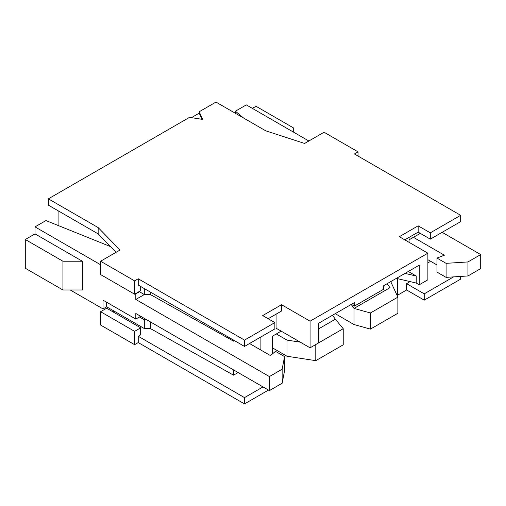 <?xml version="1.0" encoding="UTF-8"?>
<svg xmlns="http://www.w3.org/2000/svg" width="506" height="506" viewBox="0 0 506 506"><rect width="100%" height="100%" fill="white"/><g stroke="black" fill="none" stroke-linecap="round" stroke-linejoin="round"><path stroke-width="0.76" d="M409.05 239.857L420.284 233.367M453.604 276.883L424.23 293.841L406.622 283.676L409.05 282.272L409.05 281.355M409.05 242.304L409.05 237.403M427.874 262.993L429.088 262.291L429.088 260.394M351.366 304.359L354.402 306.111L383.548 289.28L383.548 285.776L419.253 265.163L419.253 284.796L416.217 283.044L416.217 276.029L405.009 273.385M235.391 113.3L235.391 111.2L246.321 104.887L308.862 140.997M442.143 232.317L480.7 254.575L467.949 261.937L446.09 263.341L436.982 258.085L444.388 255.207L413.421 237.327M436.982 258.085L436.982 272.108L446.09 277.364L467.949 275.96L480.7 268.597L480.7 254.575M390.74 281.627L397.88 297.136L397.88 313.265L370.43 329.109L354.036 324.548L354.036 308.426L351.202 304.454M370.43 329.109L370.43 312.98L354.036 308.426L389.987 287.674L387.153 283.695M430.302 232.842L430.302 239.155L460.662 221.622L460.662 215.316L430.302 232.842L418.158 225.828L418.158 232.14L404.8 239.85M100.593 261.235L100.593 274.562L134.596 294.188L134.596 280.868L100.593 261.235L120.023 250.021L98.164 227.586L48.374 198.839L189.484 117.367L202.761 119.422L199.2 111.756L215.961 102.079L265.751 130.826L304.612 143.451L324.042 132.23L358.046 151.863L354.402 153.963L460.662 215.316M134.596 344.675L100.593 325.042L100.593 311.721L134.596 331.354L134.596 344.675L138.239 342.568L138.239 336.262L244.499 397.608L244.499 403.921L138.239 342.568M252.393 108.392L256.036 106.292L293.682 128.024L293.682 132.23M406.622 283.676L406.622 289.982L397.514 295.245L397.514 278.635M436.982 264.954L427.874 259.698M134.596 280.868L138.239 278.768L244.499 340.114L274.859 322.588L262.715 315.573L281.538 304.707L310.077 321.183L427.874 253.177L399.335 236.7L418.158 225.828M397.514 295.245L396.824 294.846M467.949 275.96L467.949 261.937M446.09 277.364L446.09 263.341M100.593 311.721L106.665 308.211L140.668 327.844L140.668 334.858L138.239 336.262M113.951 311.019L112.737 311.721M243.588 118.031L235.391 111.2M408.323 271.475L416.217 276.029M397.88 297.136L370.43 312.98M335.212 313.682L354.036 324.548M134.596 331.354L140.668 327.844M358.046 156.069L358.046 151.863M416.217 283.044L396.381 278.37M199.2 111.756L199.2 113.161L202.058 119.308M199.2 113.161L191.401 117.664M419.253 284.796L427.874 279.818L427.874 253.177M460.662 276.428L460.662 279.116L424.23 300.153L424.23 293.841M318.698 328.824L335.339 319.223L332.505 315.251M268.18 318.729L281.538 311.019L281.538 304.707M276.074 314.175L276.074 328.198L310.077 347.824L310.077 321.183M424.23 300.153L406.622 289.982M430.302 239.155L418.158 232.14M268.484 390.069L244.499 403.921M244.499 397.608L263.019 386.913M48.374 198.839L48.374 205.145L98.164 233.892L116.089 252.292M98.164 227.586L98.164 233.892M138.239 278.768L138.239 285.074L244.499 346.427L274.859 328.894L274.859 322.588M58.089 210.755L58.089 225.429M134.596 294.188L140.668 290.684L140.668 286.478M244.499 346.427L244.499 340.114M310.077 347.824L318.698 342.847L318.698 323.22L354.402 302.607L354.402 306.111M272.43 353.795L272.43 336.186L281.172 331.139M260.894 350.07L260.894 336.958M272.43 347.831L287.003 356.243L315.782 360.658L343.232 344.814L343.232 328.685L335.339 319.223M100.593 264.746L35.015 226.884L45.945 220.572L110.561 246.618M234.48 340.639L233.57 341.164L150.383 294.543L144.311 294.543L139.15 291.564M144.311 288.584L144.311 294.543L135.81 299.451L269.394 376.572L282.146 369.209L284.574 356.591L284.574 370.613L282.146 383.232L282.146 369.209M150.383 294.543L150.383 292.089M233.57 341.164L233.57 340.114M35.015 226.884L35.015 233.892L25.3 239.502L25.3 268.25L62.946 289.982L62.946 261.235L25.3 239.502M62.946 261.235L82.377 261.235L82.377 289.982L62.946 289.982M35.015 233.892L82.377 261.235M269.394 376.572L269.394 390.594L135.81 313.473L135.81 319.084L103.022 300.153L103.022 308.913L70.233 289.982M135.81 299.451L135.81 293.841L139.454 291.734M106.665 302.253L106.665 306.813L144.311 328.546L144.311 319.786L139.454 316.977L140.668 316.275M103.022 308.913L106.665 306.813M144.311 319.786L146.74 319.786M150.383 321.886L150.383 328.546L144.311 328.546M233.57 369.911L233.57 375.174L150.383 328.546M238.124 372.542L233.57 375.174M269.394 390.594L282.146 383.232M284.574 356.591L275.466 351.335L270.489 355.61L249.54 343.517M135.81 319.084L139.454 316.977M276.314 333.947L287.003 340.114L287.003 356.243M315.782 360.658L315.782 344.535L343.232 328.685M300.235 342.145L287.003 340.114"/></g></svg>
